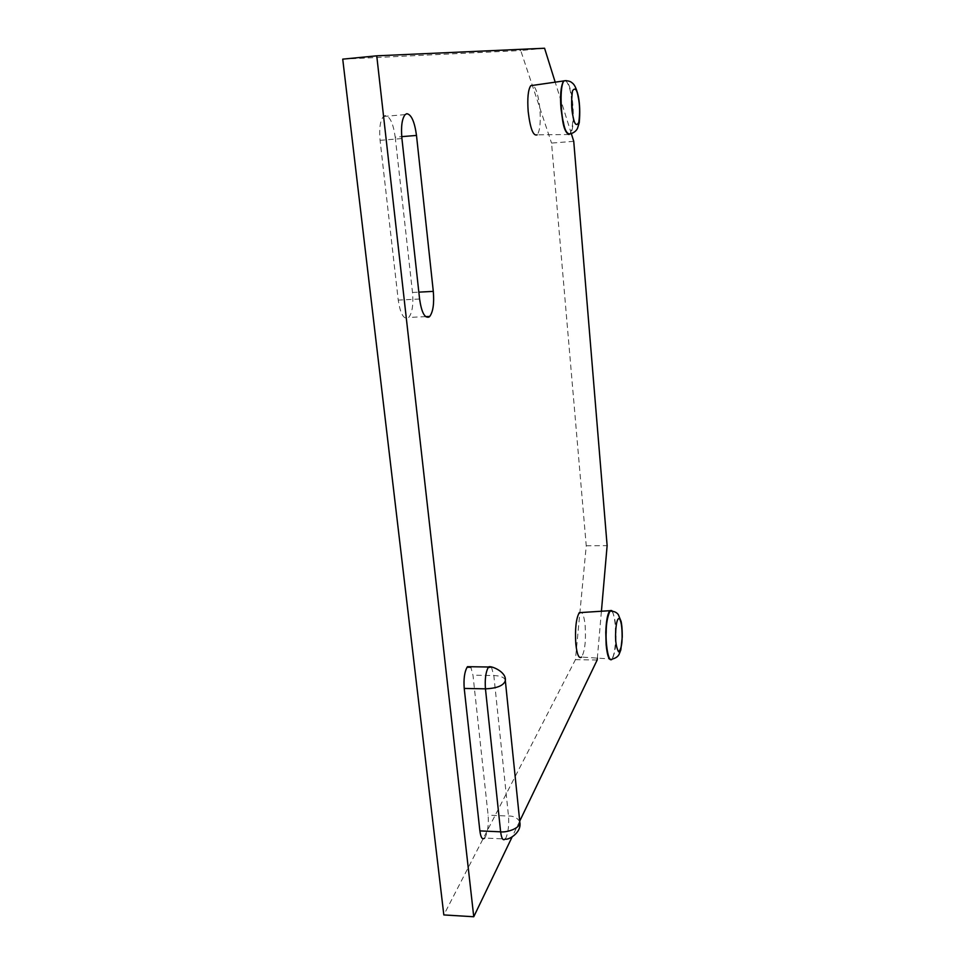 <?xml version="1.0" encoding="UTF-8"?>
<svg xmlns="http://www.w3.org/2000/svg" width="965" height="965" viewBox="0 0 965 965"><rect width="100%" height="100%" fill="white"/><g stroke="black" fill="none" stroke-linecap="round" stroke-linejoin="round"><path stroke-width="0.72" stroke-dasharray="4.83 3.62" d="M569.024 134.521L537.155 134.835C539.93 131.023 540.846 122.422 539.905 109.045C538.591 96.271 536.323 88.37 533.09 85.342M571.328 133.653L555.189 82.146M519.725 821.106L512.053 837.077M601.388 611.605L597.335 658.106M491.414 667.056L493.827 675.548L508.495 816.04C509.134 824.786 508.314 831.987 506.046 837.644L505.214 838.983L484.647 838.042L485.528 836.691C487.904 831.07 488.76 823.905 488.109 815.184L472.983 675.198L470.872 667.285M610.833 659.746L611.846 659.071L581.569 657.069C584.838 651.423 586.032 641.062 585.176 626.008C584.513 619.035 583.379 614.548 581.75 612.534M573.741 141.336L551.546 143.085L586.25 545.78L575.417 659.686L443.828 914.929M544.574 48.25L520.726 50.53L551.546 143.085M342.732 59.142L520.726 50.53M575.417 659.686L597.178 659.988M586.25 545.78L607.13 545.635M395.228 137.175L412.501 292.479C413.527 304.542 412.272 312.853 408.75 317.449L407.93 318.1C403.467 319.319 400.234 313.323 398.243 300.115L380.077 140.335C379.016 128.478 380.15 120.529 383.479 116.463L385.168 115.559C389.92 116.258 393.274 123.46 395.228 137.175L401.742 136.644M565.804 80.638C568.156 83.533 569.82 87.827 570.785 93.533L572.522 106.21C573.584 119.202 572.715 128.454 569.905 133.966L570.399 133.882C575.044 128.249 573.186 100.203 571.22 93.496C570.267 87.863 568.626 83.581 566.31 80.65M519.797 821.794C517.397 817.789 513.633 815.871 508.495 816.04L488.109 815.184M505.262 680.06C504.213 677.309 500.401 675.802 493.827 675.548L472.983 675.198M412.501 292.479L418.834 292.142M419.594 299.005L398.243 300.115M380.077 140.335L401.923 138.55M612.341 611.159C615.284 618.806 616.502 627.588 616.02 637.503C616.092 645.899 614.85 653.064 612.293 659.023L611.846 659.071C614.017 655.766 615.284 648.589 615.622 637.503L615.284 625.61C614.428 616.346 612.968 611.279 610.905 610.435M425.649 316.629L408.75 317.449M405.167 114.594L383.479 116.463"/><path stroke-width="1.45" d="M533.09 85.342L530.786 85.668C528.096 89.6 527.228 98.225 528.181 111.554C530.243 128.61 533.235 136.367 537.155 134.835M601.388 611.605L607.13 545.635L573.741 141.336L571.328 133.653M555.189 82.146L544.574 48.25L376.748 55.825L473.755 916.75L443.828 914.929L342.732 59.142L376.748 55.825M597.335 658.106L597.178 659.988L519.725 821.106M512.053 837.077L473.755 916.75M470.872 667.285L467.072 667.237C464.479 672.062 463.526 679.131 464.225 688.431L479.87 830.889C480.811 837.704 482.404 840.093 484.647 838.042M433.297 291.382L416.494 135.438C414.6 121.662 411.355 114.413 406.784 113.701L405.167 114.594C401.959 118.659 400.885 126.644 401.923 138.55L419.594 299.005C421.524 312.274 424.636 318.293 428.93 317.075L429.727 316.436C433.104 311.828 434.298 303.48 433.297 291.382L418.834 292.142M581.75 612.534L579.277 612.654C576.093 618.36 574.923 628.722 575.791 643.751C576.998 654.62 578.928 659.059 581.569 657.069M566.31 80.65L564.006 80.831C559.29 86.428 561.256 115.209 563.295 121.795C564.766 130.396 567.131 134.424 570.399 133.882C574.018 132.736 576.394 130.842 577.553 128.2L579.241 122.724C580.134 112.905 579.832 104.111 578.337 96.343C575.719 84.932 572.957 83.545 572.064 82.821C570.327 81.205 567.637 80.541 564.006 80.831L563.512 80.951C560.774 86.597 559.941 95.897 561.015 108.828L562.848 121.831C564.091 129.008 566.153 133.242 569.024 134.521M565.804 80.638L530.786 85.668M578.252 97.224C576.937 89.335 575.019 87.212 572.486 90.867C571.196 100.915 571.377 109.443 573.017 116.439C574.549 124.545 576.479 126.524 578.783 122.386C580.037 113.146 579.869 104.763 578.252 97.224M505.262 680.06L505.334 680.687C503.658 685.596 497.035 688.31 485.455 688.841L500.63 831.818C505.262 832.699 519.773 829.188 519.858 822.445C521.824 833.06 507.554 840.672 505.214 838.983C503.067 841.058 501.535 838.669 500.63 831.818L479.87 830.889M491.414 667.056L488.157 667.563C485.672 672.412 484.78 679.505 485.455 688.841L464.225 688.431M416.494 135.438L401.742 136.644M610.905 610.435L609.47 611.219C607.383 614.488 606.153 621.581 605.779 632.473L606.141 644.741C607.094 654.596 608.662 659.59 610.833 659.746M467.494 666.682L488.555 667.008C489.738 665.114 506.709 671.326 505.334 680.687L519.797 821.794M606.189 632.473C605.501 640.905 607.974 664.234 612.293 659.023C615.537 658.263 617.781 656.743 619.06 654.427L620.833 649.879L622.256 636.948C622.244 626.84 621.508 623.499 621.098 621.436L618.336 614.645C616.599 612.22 613.788 611.05 609.928 611.147C607.395 616.9 606.153 624.005 606.189 632.473M612.341 611.159L611.714 610.58L579.277 612.654M615.61 633.378C615.284 641.255 616.261 647.406 618.553 651.821C620.953 649.638 622.135 644.62 622.111 636.791C622.111 626.768 621.146 620.664 619.228 618.469C617.25 618.396 616.032 623.366 615.61 633.378M429.727 316.436L425.649 316.629"/></g></svg>
